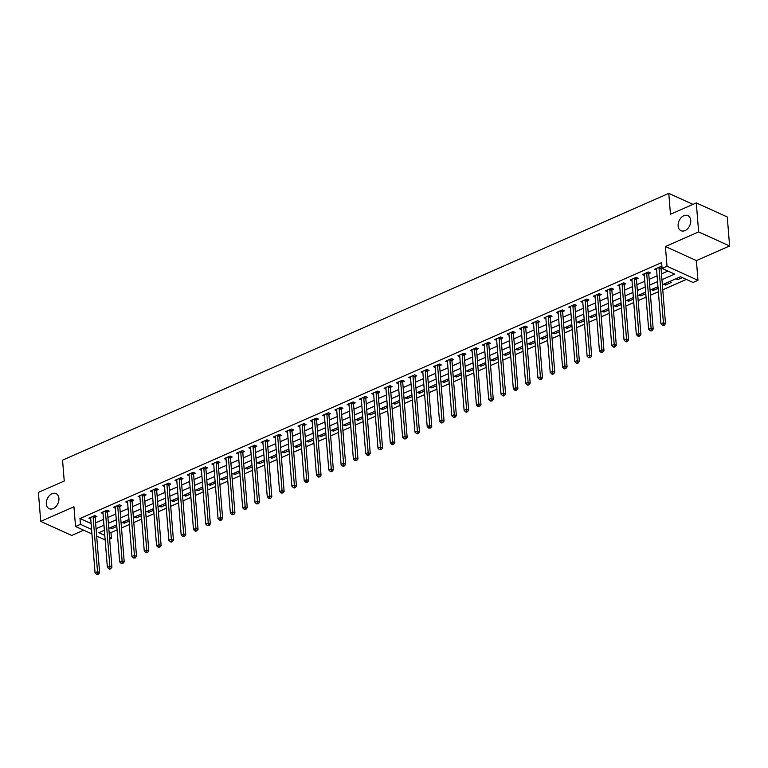<?xml version="1.0" encoding="UTF-8"?>
<svg xmlns="http://www.w3.org/2000/svg" width="768" height="768" viewBox="0 0 768 768"><rect width="100%" height="100%" fill="white"/><g stroke="black" fill="none" stroke-linecap="round" stroke-linejoin="round"><path stroke-width="1.15" d="M58.906 498.384A8.294 5.837 114.4 0 1 55.891 506.621A8.294 5.837 114.4 0 1 49.181 508.704A8.294 5.837 114.4 0 1 46.31 503.923A8.294 5.837 114.4 0 1 49.315 495.686A8.294 5.837 114.4 0 1 56.035 493.603A8.294 5.837 114.4 0 1 58.906 498.384M690.73 220.378A8.294 5.837 114.4 0 1 687.715 228.624A8.294 5.837 114.4 0 1 681.005 230.698A8.294 5.837 114.4 0 1 678.125 225.926A8.294 5.837 114.4 0 1 681.139 217.68A8.294 5.837 114.4 0 1 687.85 215.606A8.294 5.837 114.4 0 1 690.73 220.378M109.056 531.725L110.957 532.589L111.427 538.387L109.661 539.165M692.976 204.374L668.784 193.392L62.554 460.138L64.234 481.027L38.4 492.394L40.733 521.395L71.702 535.45L83.654 530.189M668.784 193.392L670.464 214.282L696.298 202.915L727.267 216.96L729.6 245.971L698.63 231.917L665.414 246.528L667.008 266.256L697.968 280.301L693.053 282.47L680.496 276.778L662.371 284.755M665.414 246.528L696.384 260.582L729.6 245.971M696.384 260.582L697.968 280.301M110.957 532.589L117.082 529.891M121.498 527.952L129.389 524.477M133.795 522.538L141.686 519.062M146.093 517.123L153.994 513.658M158.4 511.709L166.291 508.243M170.698 506.304L178.598 502.829M183.005 500.89L190.896 497.414M195.302 495.475L203.203 492M207.61 490.061L215.501 486.586M219.907 484.646L227.798 481.171M232.205 479.232L240.106 475.766M244.512 473.827L252.403 470.352M256.81 468.413L264.71 464.938M269.117 462.998L277.008 459.523M281.414 457.584L289.315 454.109M293.722 452.17L301.613 448.694M306.019 446.755L313.91 443.29M318.326 441.35L326.218 437.875M330.624 435.936L338.515 432.461M342.922 430.522L350.822 427.046M355.229 425.107L363.12 421.632M367.526 419.693L375.427 416.218M379.834 414.278L387.725 410.813M392.131 408.874L400.022 405.398M404.438 403.459L412.33 399.984M416.736 398.045L424.627 394.57M429.034 392.63L436.934 389.155M441.341 387.216L449.232 383.741M453.638 381.802L461.539 378.336M465.946 376.397L473.837 372.922M478.243 370.982L486.144 367.507M490.55 365.568L498.442 362.093M502.848 360.154L510.739 356.678M515.155 354.739L523.046 351.264M527.453 349.325L535.344 345.859M539.75 343.92L547.651 340.445M552.058 338.506L559.949 335.03M564.355 333.091L572.256 329.616M576.662 327.677L584.554 324.202M588.96 322.262L596.851 318.787M601.267 316.848L609.158 313.373M613.565 311.434L621.456 307.968M625.862 306.029L633.763 302.554M638.17 300.614L646.061 297.139M650.467 295.2L658.368 291.725M662.774 289.786L686.333 279.418M696.298 202.915L698.63 231.917M675.926 278.784L677.779 279.629L682.358 277.613M669.523 281.597L671.386 282.442L665.482 285.043L663.619 284.198M657.226 287.011L658.013 287.366M651.322 289.613L653.184 290.458L658.09 288.298M644.928 292.426L645.715 292.781M639.024 295.027L640.877 295.862L645.782 293.712M632.621 297.84L633.408 298.195M626.717 300.432L628.579 301.277L633.485 299.117M620.323 303.254L621.11 303.61M614.419 305.846L616.272 306.691L621.187 304.531M608.016 308.659L608.803 309.024M602.112 311.261L603.974 312.106L608.88 309.946M595.718 314.074L596.506 314.438M589.814 316.675L591.667 317.52L596.582 315.36M583.411 319.488L584.208 319.843M577.507 322.09L579.37 322.934L584.275 320.774M571.114 324.902L571.901 325.258M565.21 327.504L567.072 328.349L571.978 326.189M558.816 330.317L559.603 330.672M552.902 332.909L554.765 333.754L559.67 331.594M546.509 335.731L547.296 336.086M540.605 338.323L542.467 339.168L547.373 337.008M534.211 341.146L534.998 341.501M528.307 343.738L530.16 344.582L535.075 342.422M521.904 346.55L522.691 346.915M516 349.152L517.862 349.997L522.768 347.837M509.606 351.965L510.394 352.32M503.702 354.566L505.555 355.411L510.47 353.251M497.299 357.379L498.086 357.734M491.395 359.981L493.258 360.826L498.163 358.666M485.002 362.794L485.789 363.149M479.098 365.395L480.95 366.23L485.866 364.07M472.704 368.208L473.491 368.563M466.79 370.8L468.653 371.645L473.558 369.485M460.397 373.622L461.184 373.978M454.493 376.214L456.355 377.059L461.261 374.899M448.099 379.027L448.886 379.392M442.195 381.629L444.048 382.474L448.954 380.314M435.792 384.442L436.579 384.797M429.888 387.043L431.75 387.888L436.656 385.728M423.494 389.856L424.282 390.211M417.59 392.458L419.443 393.302L424.358 391.142M411.187 395.27L411.974 395.626M405.283 397.872L407.146 398.707L412.051 396.547M398.89 400.685L399.677 401.04M392.986 403.277L394.838 404.122L399.754 401.962M386.582 406.099L387.379 406.454M380.678 408.691L382.541 409.536L387.446 407.376M374.285 411.504L375.072 411.869M368.381 414.106L370.243 414.95L375.149 412.79M361.987 416.918L362.774 417.274M356.074 419.52L357.936 420.365L362.842 418.205M349.68 422.333L350.467 422.688M343.776 424.934L345.638 425.779L350.544 423.619M337.382 427.747L338.17 428.102M331.478 430.349L333.331 431.184L338.246 429.024M325.075 433.162L325.862 433.517M319.171 435.754L321.034 436.598L325.939 434.438M312.778 438.576L313.565 438.931M306.874 441.168L308.726 442.013L313.642 439.853M300.47 443.981L301.258 444.346M294.566 446.582L296.429 447.427L301.334 445.267M288.173 449.395L288.96 449.76M282.269 451.997L284.122 452.842L289.037 450.682M275.875 454.81L276.662 455.165M269.962 457.411L271.824 458.256L276.73 456.096M263.568 460.224L264.355 460.579M257.664 462.826L259.526 463.661L264.432 461.501M251.27 465.638L252.058 465.994M245.366 468.23L247.219 469.075L252.125 466.915M238.963 471.053L239.75 471.408M233.059 473.645L234.922 474.49L239.827 472.33M226.666 476.458L227.453 476.822M220.762 479.059L222.614 479.904L227.53 477.744M214.358 481.872L215.146 482.237M208.454 484.474L210.317 485.318L215.222 483.158M202.061 487.286L202.848 487.642M196.157 489.888L198.01 490.733L202.925 488.573M189.754 492.701L190.55 493.056M183.85 495.302L185.712 496.138L190.618 493.987M177.456 498.115L178.243 498.47M171.552 500.707L173.414 501.552L178.32 499.392M165.158 503.53L165.946 503.885M159.254 506.122L161.107 506.966L166.013 504.806M152.851 508.934L153.638 509.299M146.947 511.536L148.81 512.381L153.715 510.221M140.554 514.349L141.341 514.714M134.65 516.95L136.502 517.795L141.418 515.635M128.246 519.763L129.034 520.118M122.342 522.365L124.205 523.21L129.11 521.05M115.949 525.178L116.736 525.533M110.045 527.779L111.898 528.624L116.813 526.464M661.958 279.696L674.64 274.118L662.083 268.416L661.622 262.618L79.987 518.534L91.104 523.584M95.606 522.883L103.507 519.408M107.914 517.469L115.805 513.994M120.211 512.054L128.112 508.589M132.518 506.64L140.41 503.174M144.816 501.235L152.717 497.76M157.123 495.821L165.014 492.346M169.421 490.406L177.312 486.931M181.728 484.992L189.619 481.517M194.026 479.578L201.917 476.102M206.323 474.163L214.224 470.698M218.63 468.758L226.522 465.283M230.928 463.344L238.829 459.869M243.235 457.93L251.126 454.454M255.533 452.515L263.424 449.04M267.84 447.101L275.731 443.626M280.138 441.686L288.029 438.221M292.435 436.282L300.336 432.806M304.742 430.867L312.634 427.392M317.04 425.453L324.941 421.978M329.347 420.038L337.238 416.563M341.645 414.624L349.546 411.149M353.952 409.21L361.843 405.744M366.25 403.805L374.141 400.33M378.557 398.39L386.448 394.915M390.854 392.976L398.746 389.501M403.152 387.562L411.053 384.086M415.459 382.147L423.35 378.672M427.757 376.733L435.658 373.267M440.064 371.328L447.955 367.853M452.362 365.914L460.253 362.438M464.669 360.499L472.56 357.024M476.966 355.085L484.858 351.61M489.264 349.67L497.165 346.195M501.571 344.256L509.462 340.79M513.869 338.851L521.77 335.376M526.176 333.437L534.067 329.962M538.474 328.022L546.374 324.547M550.781 322.608L558.672 319.133M563.078 317.194L570.97 313.718M575.376 311.779L583.277 308.304M587.683 306.365L595.574 302.899M599.981 300.96L607.882 297.485M612.288 295.546L620.179 292.07M624.586 290.131L632.486 286.656M636.893 284.717L644.784 281.242M649.19 279.302L657.082 275.827M661.498 273.888L667.92 271.066M661.987 267.178L660.672 266.582L654.768 269.184L656.621 270.019M661.162 268.243L662.035 267.859M648.864 273.648L650.467 272.947L648.374 271.997L642.47 274.598L644.314 275.434M636.557 279.062L638.16 278.362L636.067 277.411L630.163 280.013L632.016 280.848M624.259 284.477L625.862 283.776L623.77 282.826L617.866 285.427L619.709 286.262M611.952 289.891L613.555 289.19L611.462 288.24L605.558 290.832L607.411 291.677M599.654 295.306L601.258 294.595L599.165 293.654L593.261 296.246L595.114 297.091M587.357 300.72L588.95 300.01L586.858 299.059L580.954 301.661L582.806 302.506M575.05 306.134L576.653 305.424L574.56 304.474L568.656 307.075L570.509 307.91M562.752 311.539L564.355 310.838L562.262 309.888L556.349 312.49L558.202 313.325M550.445 316.954L552.048 316.253L549.955 315.302L544.051 317.904L545.904 318.739M538.147 322.368L539.75 321.667L537.658 320.717L531.754 323.309L533.597 324.154M525.84 327.782L527.443 327.072L525.35 326.131L519.446 328.723L521.299 329.568M513.542 333.197L515.146 332.486L513.053 331.536L507.149 334.138L509.002 334.982M501.245 338.611L502.838 337.901L500.746 336.95L494.842 339.552L496.694 340.387M488.938 344.016L490.541 343.315L488.448 342.365L482.544 344.966L484.397 345.802M476.64 349.43L478.234 348.73L476.15 347.779L470.237 350.381L472.09 351.216M464.333 354.845L465.936 354.144L463.843 353.194L457.939 355.786L459.792 356.63M452.035 360.259L453.638 359.558L451.546 358.608L445.642 361.2L447.485 362.045M439.728 365.674L441.331 364.963L439.238 364.013L433.334 366.614L435.187 367.459M427.43 371.088L429.034 370.378L426.941 369.427L421.037 372.029L422.88 372.864M415.133 376.493L416.726 375.792L414.634 374.842L408.73 377.443L410.582 378.278M402.826 381.907L404.429 381.206L402.336 380.256L396.432 382.858L398.285 383.693M390.528 387.322L392.122 386.621L390.029 385.67L384.125 388.262L385.978 389.107M378.221 392.736L379.824 392.035L377.731 391.085L371.827 393.677L373.68 394.522M365.923 398.15L367.526 397.44L365.434 396.49L359.52 399.091L361.373 399.936M353.616 403.565L355.219 402.854L353.126 401.904L347.222 404.506L349.075 405.341M341.318 408.97L342.922 408.269L340.829 407.318L334.925 409.92L336.768 410.755M329.011 414.384L330.614 413.683L328.522 412.733L322.618 415.334L324.47 416.17M316.714 419.798L318.317 419.098L316.224 418.147L310.32 420.739L312.173 421.584M304.416 425.213L306.01 424.512L303.917 423.562L298.013 426.154L299.866 426.998M292.109 430.627L293.712 429.917L291.619 428.976L285.715 431.568L287.568 432.413M279.811 436.042L281.405 435.331L279.322 434.381L273.408 436.982L275.261 437.818M267.504 441.446L269.107 440.746L267.014 439.795L261.11 442.397L262.963 443.232M255.206 446.861L256.81 446.16L254.717 445.21L248.813 447.811L250.656 448.646M242.899 452.275L244.502 451.574L242.41 450.624L236.506 453.226L238.358 454.061M230.602 457.69L232.205 456.989L230.112 456.038L224.208 458.63L226.051 459.475M218.304 463.104L219.898 462.394L217.805 461.453L211.901 464.045L213.754 464.89M205.997 468.518L207.6 467.808L205.507 466.858L199.603 469.459L201.456 470.304M193.699 473.923L195.293 473.222L193.2 472.272L187.296 474.874L189.149 475.709M181.392 479.338L182.995 478.637L180.902 477.686L174.998 480.288L176.851 481.123M169.094 484.752L170.698 484.051L168.605 483.101L162.701 485.702L164.544 486.538M156.787 490.166L158.39 489.466L156.298 488.515L150.394 491.107L152.246 491.952M144.49 495.581L146.093 494.87L144 493.93L138.096 496.522L139.939 497.366M132.182 500.995L133.786 500.285L131.693 499.334L125.789 501.936L127.642 502.781M119.885 506.41L121.488 505.699L119.395 504.749L113.491 507.35L115.344 508.186M107.587 511.814L109.181 511.114L107.088 510.163L101.184 512.765L103.037 513.6M95.28 517.229L96.883 516.528L94.79 515.578L88.886 518.179L90.739 519.014M91.939 533.942L75.533 526.502L73.949 506.784L40.733 521.395M75.533 526.502L80.458 524.333L91.574 529.382M79.987 518.534L80.458 524.333M662.083 268.416L667.008 266.256M105.158 539.942L96.672 536.093M104.381 530.266L98.87 532.694L104.794 535.382M109.526 537.533L111.427 538.387M657.955 286.694L650.064 290.16M645.658 292.099L637.766 295.574M633.36 297.514L625.459 300.989M621.053 302.928L613.162 306.403M608.755 308.342L600.854 311.818M596.448 313.757L588.557 317.232M584.15 319.171L576.25 322.637M571.843 324.576L563.952 328.051M559.546 329.99L551.654 333.466M547.248 335.405L539.347 338.88M534.941 340.819L527.05 344.294M522.643 346.234L514.742 349.709M510.336 351.648L502.445 355.114M498.038 357.053L490.138 360.528M485.731 362.467L477.84 365.942M473.434 367.882L465.542 371.357M461.126 373.296L453.235 376.771M448.829 378.71L440.938 382.186M436.531 384.125L428.63 387.59M424.224 389.53L416.333 393.005M411.926 394.944L404.026 398.419M399.619 400.358L391.728 403.834M387.322 405.773L379.43 409.248M375.014 411.187L367.123 414.662M362.717 416.602L354.826 420.067M350.419 422.006L342.518 425.482M338.112 427.421L330.221 430.896M325.814 432.835L317.914 436.31M313.507 438.25L305.616 441.725M301.21 443.664L293.309 447.139M288.902 449.078L281.011 452.544M276.605 454.493L268.714 457.958M264.298 459.898L256.406 463.373M252 465.312L244.109 468.787M239.702 470.726L231.802 474.202M227.395 476.141L219.504 479.616M215.098 481.555L207.197 485.03M202.79 486.97L194.899 490.435M190.493 492.374L182.602 495.85M178.186 497.789L170.294 501.264M165.888 503.203L157.997 506.678M153.59 508.618L145.69 512.093M141.283 514.032L133.392 517.507M128.986 519.446L121.085 522.912M116.678 524.851L108.787 528.326M96.077 528.682L103.968 525.206M108.384 523.267L116.275 519.802M120.682 517.862L128.573 514.387M132.979 512.448L140.88 508.973M145.286 507.034L153.178 503.558M157.584 501.619L165.485 498.144M169.891 496.205L177.782 492.73M182.189 490.79L190.08 487.325M194.496 485.386L202.387 481.91M206.794 479.971L214.685 476.496M219.091 474.557L226.992 471.082M231.398 469.142L239.29 465.667M243.696 463.728L251.597 460.253M256.003 458.314L263.894 454.848M268.301 452.909L276.202 449.434M280.608 447.494L288.499 444.019M292.906 442.08L300.797 438.605M305.213 436.666L313.104 433.19M317.51 431.251L325.402 427.776M329.808 425.837L337.709 422.371M342.115 420.422L350.006 416.957M354.413 415.018L362.314 411.542M366.72 409.603L374.611 406.128M379.018 404.189L386.909 400.714M391.325 398.774L399.216 395.299M403.622 393.36L411.514 389.885M415.92 387.946L423.821 384.48M428.227 382.541L436.118 379.066M440.525 377.126L448.426 373.651M452.832 371.712L460.723 368.237M465.13 366.298L473.03 362.822M477.437 360.883L485.328 357.408M489.734 355.469L497.626 352.003M502.032 350.064L509.933 346.589M514.339 344.65L522.23 341.174M526.637 339.235L534.538 335.76M538.944 333.821L546.835 330.346M551.242 328.406L559.142 324.931M563.549 322.992L571.44 319.526M575.846 317.587L583.738 314.112M588.154 312.173L596.045 308.698M600.451 306.758L608.342 303.283M612.749 301.344L620.65 297.869M625.056 295.93L632.947 292.454M637.354 290.515L645.254 287.05M649.661 285.11L657.552 281.635M677.654 278.026L677.779 279.629M111.773 527.011L111.898 528.624M124.07 521.606L124.205 523.21M136.378 516.192L136.502 517.795M148.675 510.778L148.81 512.381M160.982 505.363L161.107 506.966M173.28 499.949L173.414 501.552M185.587 494.534L185.712 496.138M197.885 489.13L198.01 490.733M210.182 483.715L210.317 485.318M222.49 478.301L222.614 479.904M234.787 472.886L234.922 474.49M247.094 467.472L247.219 469.075M259.392 462.058L259.526 463.661M271.699 456.643L271.824 458.256M283.997 451.238L284.122 452.842M296.294 445.824L296.429 447.427M308.602 440.41L308.726 442.013M320.899 434.995L321.034 436.598M333.206 429.581L333.331 431.184M345.504 424.166L345.638 425.779M357.811 418.762L357.936 420.365M370.109 413.347L370.243 414.95M382.416 407.933L382.541 409.536M394.714 402.518L394.838 404.122M407.011 397.104L407.146 398.707M419.318 391.69L419.443 393.302M431.616 386.285L431.75 387.888M443.923 380.87L444.048 382.474M456.221 375.456L456.355 377.059M468.528 370.042L468.653 371.645M480.826 364.627L480.95 366.23M493.123 359.213L493.258 360.826M505.43 353.808L505.555 355.411M517.728 348.394L517.862 349.997M530.035 342.979L530.16 344.582M542.333 337.565L542.467 339.168M554.64 332.15L554.765 333.754M566.938 326.736L567.072 328.349M579.245 321.331L579.37 322.934M591.542 315.917L591.667 317.52M603.84 310.502L603.974 312.106M616.147 305.088L616.272 306.691M628.445 299.674L628.579 301.277M640.752 294.259L640.877 295.862M653.05 288.845L653.184 290.458M665.357 283.44L665.482 285.043M659.069 267.293L659.03 267.456A1.296 0.912 -65.6 0 0 659.002 267.926L663.398 322.685L660.941 323.77L656.534 269.002A1.296 0.912 -65.6 0 0 656.429 268.608L656.371 268.483M661.459 266.947L661.123 268.406A1.296 0.912 -65.6 0 0 661.085 268.877L665.491 323.635L663.398 322.685L663.418 324.797L662.429 325.238L664.253 325.181L663.418 324.797M664.253 325.181L665.491 323.635M660.941 323.77L662.429 325.238M646.771 272.707L646.733 272.87A1.296 0.912 -65.6 0 0 646.694 273.341L651.101 328.099L648.643 329.174L644.237 274.416A1.296 0.912 -65.6 0 0 644.131 274.013L644.064 273.888M649.152 272.352L648.826 273.821A1.296 0.912 -65.6 0 0 648.787 274.282L653.194 329.05L651.101 328.099L651.11 330.211L650.131 330.643L650.966 331.027L651.946 330.595L651.11 330.211M651.946 330.595L653.194 329.05M648.643 329.174L650.131 330.643M634.464 278.112L634.426 278.285A1.296 0.912 -65.6 0 0 634.397 278.746L638.803 333.514L636.336 334.589L631.93 279.83A1.296 0.912 -65.6 0 0 631.824 279.427L631.766 279.302M636.854 277.766L636.518 279.235A1.296 0.912 -65.6 0 0 636.49 279.696L640.896 334.454L638.803 333.514L638.813 335.626L637.824 336.058L638.659 336.442L639.648 336.01L638.813 335.626M639.648 336.01L640.896 334.454M636.336 334.589L637.824 336.058M622.166 283.526L622.128 283.699A1.296 0.912 -65.6 0 0 622.09 284.16L626.496 338.918L624.038 340.003L619.632 285.245A1.296 0.912 -65.6 0 0 619.526 284.842L619.459 284.717M624.557 283.181L624.221 284.65A1.296 0.912 -65.6 0 0 624.182 285.11L628.589 339.869L626.496 338.918L626.506 341.04L625.526 341.472L626.362 341.856L627.341 341.424L626.506 341.04M627.341 341.424L628.589 339.869M624.038 340.003L625.526 341.472M609.869 288.941L609.83 289.114A1.296 0.912 -65.6 0 0 609.792 289.574L614.198 344.333L611.731 345.418L607.325 290.659A1.296 0.912 -65.6 0 0 607.219 290.256L607.162 290.131M612.25 288.595L611.923 290.064A1.296 0.912 -65.6 0 0 611.885 290.525L616.291 345.283L614.198 344.333L614.208 346.454L613.219 346.886L614.064 347.261L615.043 346.829L614.208 346.454M615.043 346.829L616.291 345.283M611.731 345.418L613.219 346.886M597.562 294.355L597.523 294.528A1.296 0.912 -65.6 0 0 597.485 294.989L601.891 349.747L599.434 350.832L595.027 296.074A1.296 0.912 -65.6 0 0 594.922 295.67L594.864 295.546M599.952 294.01L599.616 295.469A1.296 0.912 -65.6 0 0 599.578 295.939L603.984 350.698L601.891 349.747L601.901 351.869L600.922 352.301L602.746 352.243L601.901 351.869M602.746 352.243L603.984 350.698M599.434 350.832L600.922 352.301M585.264 299.77L585.226 299.933A1.296 0.912 -65.6 0 0 585.187 300.403L589.594 355.162L587.136 356.246L582.73 301.488A1.296 0.912 -65.6 0 0 582.624 301.085L582.557 300.96M587.645 299.424L587.318 300.883A1.296 0.912 -65.6 0 0 587.28 301.354L591.686 356.112L589.594 355.162L589.603 357.274L588.614 357.715L590.438 357.658L589.603 357.274M590.438 357.658L591.686 356.112M587.136 356.246L588.614 357.715M572.957 305.184L572.918 305.347A1.296 0.912 -65.6 0 0 572.88 305.818L577.286 360.576L574.829 361.651L570.422 306.893A1.296 0.912 -65.6 0 0 570.317 306.499L570.259 306.365M575.347 304.829L575.011 306.298A1.296 0.912 -65.6 0 0 574.973 306.758L579.379 361.526L577.286 360.576L577.306 362.688L576.317 363.12L577.152 363.504L578.141 363.072L577.306 362.688M578.141 363.072L579.379 361.526M574.829 361.651L576.317 363.12M560.659 310.589L560.621 310.762A1.296 0.912 -65.6 0 0 560.582 311.222L564.989 365.99L562.531 367.066L558.125 312.307A1.296 0.912 -65.6 0 0 558.019 311.904L557.952 311.779M563.04 310.243L562.714 311.712A1.296 0.912 -65.6 0 0 562.675 312.173L567.082 366.931L564.989 365.99L564.998 368.102L564.019 368.534L564.854 368.918L565.834 368.486L564.998 368.102M565.834 368.486L567.082 366.931M562.531 367.066L564.019 368.534M548.352 316.003L548.314 316.176A1.296 0.912 -65.6 0 0 548.285 316.637L552.691 371.395L550.224 372.48L545.818 317.722A1.296 0.912 -65.6 0 0 545.712 317.318L545.654 317.194M550.742 315.658L550.406 317.126A1.296 0.912 -65.6 0 0 550.378 317.587L554.774 372.346L552.691 371.395L552.701 373.517L551.712 373.949L552.547 374.333L553.536 373.901L552.701 373.517M553.536 373.901L554.774 372.346M550.224 372.48L551.712 373.949M536.054 321.418L536.016 321.59A1.296 0.912 -65.6 0 0 535.978 322.051L540.384 376.81L537.926 377.894L533.52 323.136A1.296 0.912 -65.6 0 0 533.414 322.733L533.347 322.608M538.445 321.072L538.109 322.541A1.296 0.912 -65.6 0 0 538.07 323.002L542.477 377.76L540.384 376.81L540.394 378.931L539.414 379.363L540.25 379.738L541.229 379.306L540.394 378.931M541.229 379.306L542.477 377.76M537.926 377.894L539.414 379.363M523.747 326.832L523.709 327.005A1.296 0.912 -65.6 0 0 523.68 327.466L528.086 382.224L525.619 383.309L521.213 328.55A1.296 0.912 -65.6 0 0 521.107 328.147L521.05 328.022M526.138 326.486L525.802 327.946A1.296 0.912 -65.6 0 0 525.773 328.416L530.179 383.174L528.086 382.224L528.096 384.346L527.107 384.778L527.942 385.152L528.931 384.72L528.096 384.346M528.931 384.72L530.179 383.174M525.619 383.309L527.107 384.778M511.45 332.246L511.411 332.41A1.296 0.912 -65.6 0 0 511.373 332.88L515.779 387.638L513.322 388.723L508.915 333.965A1.296 0.912 -65.6 0 0 508.81 333.562L508.742 333.437M513.84 331.901L513.504 333.36A1.296 0.912 -65.6 0 0 513.466 333.83L517.872 388.589L515.779 387.638L515.789 389.75L514.81 390.192L516.634 390.134L515.789 389.75M516.634 390.134L517.872 388.589M513.322 388.723L514.81 390.192M499.152 337.661L499.114 337.824A1.296 0.912 -65.6 0 0 499.075 338.294L503.482 393.053L501.014 394.128L496.618 339.37A1.296 0.912 -65.6 0 0 496.512 338.976L496.445 338.851M501.533 337.306L501.206 338.774A1.296 0.912 -65.6 0 0 501.168 339.245L505.574 394.003L503.482 393.053L503.491 395.165L502.502 395.597L503.347 395.981L504.326 395.549L503.491 395.165M504.326 395.549L505.574 394.003M501.014 394.128L502.502 395.597M486.845 343.066L486.806 343.238A1.296 0.912 -65.6 0 0 486.768 343.699L491.174 398.467L488.717 399.542L484.31 344.784A1.296 0.912 -65.6 0 0 484.205 344.381L484.147 344.256M489.235 342.72L488.899 344.189A1.296 0.912 -65.6 0 0 488.861 344.65L493.267 399.408L491.174 398.467L491.184 400.579L490.205 401.011L492.029 400.963L491.184 400.579M492.029 400.963L493.267 399.408M488.717 399.542L490.205 401.011M474.547 348.48L474.509 348.653A1.296 0.912 -65.6 0 0 474.47 349.114L478.877 403.872L476.419 404.957L472.013 350.198A1.296 0.912 -65.6 0 0 471.907 349.795L471.84 349.67M476.928 348.134L476.602 349.603A1.296 0.912 -65.6 0 0 476.563 350.064L480.97 404.822L478.877 403.872L478.886 405.994L477.907 406.426L478.742 406.81L479.722 406.378L478.886 405.994M479.722 406.378L480.97 404.822M476.419 404.957L477.907 406.426M462.24 353.894L462.202 354.067A1.296 0.912 -65.6 0 0 462.173 354.528L466.57 409.286L464.112 410.371L459.706 355.613A1.296 0.912 -65.6 0 0 459.6 355.21L459.542 355.085M464.63 353.549L464.294 355.018A1.296 0.912 -65.6 0 0 464.256 355.478L468.662 410.237L466.57 409.286L466.589 411.408L465.6 411.84L466.435 412.224L467.424 411.782L466.589 411.408M467.424 411.782L468.662 410.237M464.112 410.371L465.6 411.84M449.942 359.309L449.904 359.482A1.296 0.912 -65.6 0 0 449.866 359.942L454.272 414.701L451.814 415.786L447.408 361.027A1.296 0.912 -65.6 0 0 447.302 360.624L447.235 360.499M452.323 358.963L451.997 360.432A1.296 0.912 -65.6 0 0 451.958 360.893L456.365 415.651L454.272 414.701L454.282 416.822L453.302 417.254L454.138 417.629L455.117 417.197L454.282 416.822M455.117 417.197L456.365 415.651M451.814 415.786L453.302 417.254M437.635 364.723L437.597 364.886A1.296 0.912 -65.6 0 0 437.568 365.357L441.974 420.115L439.507 421.2L435.101 366.442A1.296 0.912 -65.6 0 0 434.995 366.038L434.938 365.914M440.026 364.378L439.69 365.837A1.296 0.912 -65.6 0 0 439.661 366.307L444.067 421.066L441.974 420.115L441.984 422.237L440.995 422.669L441.83 423.043L442.819 422.611L441.984 422.237M442.819 422.611L444.067 421.066M439.507 421.2L440.995 422.669M425.338 370.138L425.299 370.301A1.296 0.912 -65.6 0 0 425.261 370.771L429.667 425.53L427.21 426.614L422.803 371.846A1.296 0.912 -65.6 0 0 422.698 371.453L422.63 371.328M427.728 369.782L427.392 371.251A1.296 0.912 -65.6 0 0 427.354 371.722L431.76 426.48L429.667 425.53L429.677 427.642L428.698 428.074L430.512 428.026L429.677 427.642M430.512 428.026L431.76 426.48M427.21 426.614L428.698 428.074M413.04 375.552L413.002 375.715A1.296 0.912 -65.6 0 0 412.963 376.176L417.37 430.944L414.902 432.019L410.506 377.261A1.296 0.912 -65.6 0 0 410.39 376.858L410.333 376.733M415.421 375.197L415.094 376.666A1.296 0.912 -65.6 0 0 415.056 377.126L419.462 431.894L417.37 430.944L417.379 433.056L416.39 433.488L417.235 433.872L418.214 433.44L417.379 433.056M418.214 433.44L419.462 431.894M414.902 432.019L416.39 433.488M400.733 380.957L400.694 381.13A1.296 0.912 -65.6 0 0 400.656 381.59L405.062 436.349L402.605 437.434L398.198 382.675A1.296 0.912 -65.6 0 0 398.093 382.272L398.035 382.147M403.123 380.611L402.787 382.08A1.296 0.912 -65.6 0 0 402.749 382.541L407.155 437.299L405.062 436.349L405.072 438.47L404.093 438.902L405.917 438.854L405.072 438.47M405.917 438.854L407.155 437.299M402.605 437.434L404.093 438.902M388.435 386.371L388.397 386.544A1.296 0.912 -65.6 0 0 388.358 387.005L392.765 441.763L390.307 442.848L385.901 388.09A1.296 0.912 -65.6 0 0 385.795 387.686L385.728 387.562M390.816 386.026L390.49 387.494A1.296 0.912 -65.6 0 0 390.451 387.955L394.858 442.714L392.765 441.763L392.774 443.885L391.786 444.317L392.63 444.701L393.61 444.259L392.774 443.885M393.61 444.259L394.858 442.714M390.307 442.848L391.786 444.317M376.128 391.786L376.09 391.958A1.296 0.912 -65.6 0 0 376.051 392.419L380.458 447.178L378 448.262L373.594 393.504A1.296 0.912 -65.6 0 0 373.488 393.101L373.43 392.976M378.518 391.44L378.182 392.909A1.296 0.912 -65.6 0 0 378.144 393.37L382.55 448.128L380.458 447.178L380.477 449.299L379.488 449.731L381.312 449.674L380.477 449.299M381.312 449.674L382.55 448.128M378 448.262L379.488 449.731M363.83 397.2L363.792 397.363A1.296 0.912 -65.6 0 0 363.754 397.834L368.16 452.592L365.702 453.677L361.296 398.918A1.296 0.912 -65.6 0 0 361.19 398.515L361.123 398.39M366.211 396.854L365.885 398.314A1.296 0.912 -65.6 0 0 365.846 398.784L370.253 453.542L368.16 452.592L368.17 454.714L367.19 455.146L368.026 455.52L369.005 455.088L368.17 454.714M369.005 455.088L370.253 453.542M365.702 453.677L367.19 455.146M351.523 402.614L351.485 402.778A1.296 0.912 -65.6 0 0 351.456 403.248L355.862 458.006L353.395 459.091L348.989 404.323A1.296 0.912 -65.6 0 0 348.883 403.93L348.826 403.805M353.914 402.259L353.578 403.728A1.296 0.912 -65.6 0 0 353.549 404.198L357.955 458.957L355.862 458.006L355.872 460.118L354.883 460.56L356.707 460.502L355.872 460.118M356.707 460.502L357.955 458.957M353.395 459.091L354.883 460.56M339.226 408.029L339.187 408.192A1.296 0.912 -65.6 0 0 339.149 408.662L343.555 463.421L341.098 464.496L336.691 409.738A1.296 0.912 -65.6 0 0 336.586 409.334L336.518 409.21M341.616 407.674L341.28 409.142A1.296 0.912 -65.6 0 0 341.242 409.603L345.648 464.371L343.555 463.421L343.565 465.533L342.586 465.965L343.421 466.349L344.4 465.917L343.565 465.533M344.4 465.917L345.648 464.371M341.098 464.496L342.586 465.965M326.928 413.434L326.89 413.606A1.296 0.912 -65.6 0 0 326.851 414.067L331.258 468.826L328.79 469.91L324.384 415.152A1.296 0.912 -65.6 0 0 324.278 414.749L324.221 414.624M329.309 413.088L328.973 414.557A1.296 0.912 -65.6 0 0 328.944 415.018L333.35 469.776L331.258 468.826L331.267 470.947L330.278 471.379L331.114 471.763L332.102 471.331L331.267 470.947M332.102 471.331L333.35 469.776M328.79 469.91L330.278 471.379M314.621 418.848L314.582 419.021A1.296 0.912 -65.6 0 0 314.544 419.482L318.95 474.24L316.493 475.325L312.086 420.566A1.296 0.912 -65.6 0 0 311.981 420.163L311.923 420.038M317.011 418.502L316.675 419.971A1.296 0.912 -65.6 0 0 316.637 420.432L321.043 475.19L318.95 474.24L318.96 476.362L317.981 476.794L318.816 477.178L319.805 476.736L318.96 476.362M319.805 476.736L321.043 475.19M316.493 475.325L317.981 476.794M302.323 424.262L302.285 424.435A1.296 0.912 -65.6 0 0 302.246 424.896L306.653 479.654L304.195 480.739L299.789 425.981A1.296 0.912 -65.6 0 0 299.683 425.578L299.616 425.453M304.704 423.917L304.378 425.386A1.296 0.912 -65.6 0 0 304.339 425.846L308.746 480.605L306.653 479.654L306.662 481.776L305.674 482.208L306.518 482.582L307.498 482.15L306.662 481.776M307.498 482.15L308.746 480.605M304.195 480.739L305.674 482.208M290.016 429.677L289.978 429.84A1.296 0.912 -65.6 0 0 289.939 430.31L294.346 485.069L291.888 486.154L287.482 431.395A1.296 0.912 -65.6 0 0 287.376 430.992L287.318 430.867M292.406 429.331L292.07 430.79A1.296 0.912 -65.6 0 0 292.032 431.261L296.438 486.019L294.346 485.069L294.365 487.19L293.376 487.622L294.211 487.997L295.2 487.565L294.365 487.19M295.2 487.565L296.438 486.019M291.888 486.154L293.376 487.622M277.718 435.091L277.68 435.254A1.296 0.912 -65.6 0 0 277.642 435.725L282.048 490.483L279.59 491.568L275.184 436.8A1.296 0.912 -65.6 0 0 275.078 436.406L275.011 436.282M280.099 434.736L279.773 436.205A1.296 0.912 -65.6 0 0 279.734 436.675L284.141 491.434L282.048 490.483L282.058 492.595L281.078 493.037L282.893 492.979L282.058 492.595M282.893 492.979L284.141 491.434M279.59 491.568L281.078 493.037M265.411 440.506L265.373 440.669A1.296 0.912 -65.6 0 0 265.344 441.139L269.741 495.898L267.283 496.973L262.877 442.214A1.296 0.912 -65.6 0 0 262.771 441.811L262.714 441.686M267.802 440.15L267.466 441.619A1.296 0.912 -65.6 0 0 267.437 442.08L271.834 496.848L269.741 495.898L269.76 498.01L268.771 498.442L270.595 498.394L269.76 498.01M270.595 498.394L271.834 496.848M267.283 496.973L268.771 498.442M253.114 445.91L253.075 446.083A1.296 0.912 -65.6 0 0 253.037 446.544L257.443 501.302L254.986 502.387L250.579 447.629A1.296 0.912 -65.6 0 0 250.474 447.226L250.406 447.101M255.504 445.565L255.168 447.034A1.296 0.912 -65.6 0 0 255.13 447.494L259.536 502.253L257.443 501.302L257.453 503.424L256.474 503.856L258.288 503.808L257.453 503.424M258.288 503.808L259.536 502.253M254.986 502.387L256.474 503.856M240.806 451.325L240.768 451.498A1.296 0.912 -65.6 0 0 240.739 451.958L245.146 506.717L242.678 507.802L238.272 453.043A1.296 0.912 -65.6 0 0 238.166 452.64L238.109 452.515M243.197 450.979L242.861 452.448A1.296 0.912 -65.6 0 0 242.832 452.909L247.238 507.667L245.146 506.717L245.155 508.838L244.166 509.27L245.99 509.222L245.155 508.838M245.99 509.222L247.238 507.667M242.678 507.802L244.166 509.27M228.509 456.739L228.47 456.912A1.296 0.912 -65.6 0 0 228.432 457.373L232.838 512.131L230.381 513.216L225.974 458.458A1.296 0.912 -65.6 0 0 225.869 458.054L225.802 457.93M230.899 456.394L230.563 457.862A1.296 0.912 -65.6 0 0 230.525 458.323L234.931 513.082L232.838 512.131L232.848 514.253L231.869 514.685L233.693 514.627L232.848 514.253M233.693 514.627L234.931 513.082M230.381 513.216L231.869 514.685M216.211 462.154L216.173 462.326A1.296 0.912 -65.6 0 0 216.134 462.787L220.541 517.546L218.074 518.63L213.677 463.872A1.296 0.912 -65.6 0 0 213.562 463.469L213.504 463.344M218.592 461.808L218.266 463.267A1.296 0.912 -65.6 0 0 218.227 463.738L222.634 518.496L220.541 517.546L220.55 519.667L219.562 520.099L220.406 520.474L221.386 520.042L220.55 519.667M221.386 520.042L222.634 518.496M218.074 518.63L219.562 520.099M203.904 467.568L203.866 467.731A1.296 0.912 -65.6 0 0 203.827 468.202L208.234 522.96L205.776 524.045L201.37 469.286A1.296 0.912 -65.6 0 0 201.264 468.883L201.206 468.758M206.294 467.222L205.958 468.682A1.296 0.912 -65.6 0 0 205.92 469.152L210.326 523.91L208.234 522.96L208.243 525.072L207.264 525.514L209.088 525.456L208.243 525.072M209.088 525.456L210.326 523.91M205.776 524.045L207.264 525.514M191.606 472.982L191.568 473.146A1.296 0.912 -65.6 0 0 191.53 473.616L195.936 528.374L193.478 529.45L189.072 474.691A1.296 0.912 -65.6 0 0 188.966 474.288L188.899 474.163M193.987 472.627L193.661 474.096A1.296 0.912 -65.6 0 0 193.622 474.557L198.029 529.325L195.936 528.374L195.946 530.486L194.966 530.918L195.802 531.302L196.781 530.87L195.946 530.486M196.781 530.87L198.029 529.325M193.478 529.45L194.966 530.918M179.299 478.387L179.261 478.56A1.296 0.912 -65.6 0 0 179.232 479.021L183.629 533.789L181.171 534.864L176.765 480.106A1.296 0.912 -65.6 0 0 176.659 479.702L176.602 479.578M181.69 478.042L181.354 479.51A1.296 0.912 -65.6 0 0 181.315 479.971L185.722 534.73L183.629 533.789L183.648 535.901L182.659 536.333L183.494 536.717L184.483 536.285L183.648 535.901M184.483 536.285L185.722 534.73M181.171 534.864L182.659 536.333M167.002 483.802L166.963 483.974A1.296 0.912 -65.6 0 0 166.925 484.435L171.331 539.194L168.874 540.278L164.467 485.52A1.296 0.912 -65.6 0 0 164.362 485.117L164.294 484.992M169.382 483.456L169.056 484.925A1.296 0.912 -65.6 0 0 169.018 485.386L173.424 540.144L171.331 539.194L171.341 541.315L170.362 541.747L171.197 542.131L172.176 541.699L171.341 541.315M172.176 541.699L173.424 540.144M168.874 540.278L170.362 541.747M154.694 489.216L154.656 489.389A1.296 0.912 -65.6 0 0 154.627 489.85L159.034 544.608L156.566 545.693L152.16 490.934A1.296 0.912 -65.6 0 0 152.054 490.531L151.997 490.406M157.085 488.87L156.749 490.339A1.296 0.912 -65.6 0 0 156.72 490.8L161.126 545.558L159.034 544.608L159.043 546.73L158.054 547.162L158.89 547.536L159.878 547.104L159.043 546.73M159.878 547.104L161.126 545.558M156.566 545.693L158.054 547.162M142.397 494.63L142.358 494.803A1.296 0.912 -65.6 0 0 142.32 495.264L146.726 550.022L144.269 551.107L139.862 496.349A1.296 0.912 -65.6 0 0 139.757 495.946L139.69 495.821M144.787 494.285L144.451 495.744A1.296 0.912 -65.6 0 0 144.413 496.214L148.819 550.973L146.726 550.022L146.736 552.144L145.757 552.576L147.571 552.518L146.736 552.144M147.571 552.518L148.819 550.973M144.269 551.107L145.757 552.576M130.099 500.045L130.061 500.208A1.296 0.912 -65.6 0 0 130.022 500.678L134.429 555.437L131.962 556.522L127.555 501.763A1.296 0.912 -65.6 0 0 127.45 501.36L127.392 501.235M132.48 499.699L132.144 501.158A1.296 0.912 -65.6 0 0 132.115 501.629L136.522 556.387L134.429 555.437L134.438 557.549L133.45 557.99L135.274 557.933L134.438 557.549M135.274 557.933L136.522 556.387M131.962 556.522L133.45 557.99M117.792 505.459L117.754 505.622A1.296 0.912 -65.6 0 0 117.715 506.093L122.122 560.851L119.664 561.926L115.258 507.168A1.296 0.912 -65.6 0 0 115.152 506.774L115.094 506.65M120.182 505.104L119.846 506.573A1.296 0.912 -65.6 0 0 119.808 507.043L124.214 561.802L122.122 560.851L122.131 562.963L121.152 563.395L122.976 563.347L122.131 562.963M122.976 563.347L124.214 561.802M119.664 561.926L121.152 563.395M105.494 510.864L105.456 511.037A1.296 0.912 -65.6 0 0 105.418 511.498L109.824 566.266L107.366 567.341L102.96 512.582A1.296 0.912 -65.6 0 0 102.854 512.179L102.787 512.054M107.875 510.518L107.549 511.987A1.296 0.912 -65.6 0 0 107.51 512.448L111.917 567.206L109.824 566.266L109.834 568.378L108.845 568.81L109.69 569.194L110.669 568.762L109.834 568.378M110.669 568.762L111.917 567.206M107.366 567.341L108.845 568.81M93.187 516.278L93.149 516.451A1.296 0.912 -65.6 0 0 93.11 516.912L97.517 571.67L95.059 572.755L90.653 517.997A1.296 0.912 -65.6 0 0 90.547 517.594L90.49 517.469M95.578 515.933L95.242 517.402A1.296 0.912 -65.6 0 0 95.203 517.862L99.61 572.621L97.517 571.67L97.536 573.792L96.547 574.224L97.382 574.608L98.371 574.176L97.536 573.792M98.371 574.176L99.61 572.621M95.059 572.755L96.547 574.224M659.03 267.456L661.123 268.406M659.002 267.926L661.085 268.877M646.733 272.87L648.826 273.821M646.694 273.341L648.787 274.282M634.426 278.285L636.518 279.235M634.397 278.746L636.49 279.696M622.128 283.699L624.221 284.65M622.09 284.16L624.182 285.11M609.83 289.114L611.923 290.064M609.792 289.574L611.885 290.525M597.523 294.528L599.616 295.469M597.485 294.989L599.578 295.939M585.226 299.933L587.318 300.883M585.187 300.403L587.28 301.354M572.918 305.347L575.011 306.298M572.88 305.818L574.973 306.758M560.621 310.762L562.714 311.712M560.582 311.222L562.675 312.173M548.314 316.176L550.406 317.126M548.285 316.637L550.378 317.587M536.016 321.59L538.109 322.541M535.978 322.051L538.07 323.002M523.709 327.005L525.802 327.946M523.68 327.466L525.773 328.416M511.411 332.41L513.504 333.36M511.373 332.88L513.466 333.83M499.114 337.824L501.206 338.774M499.075 338.294L501.168 339.245M486.806 343.238L488.899 344.189M486.768 343.699L488.861 344.65M474.509 348.653L476.602 349.603M474.47 349.114L476.563 350.064M462.202 354.067L464.294 355.018M462.173 354.528L464.256 355.478M449.904 359.482L451.997 360.432M449.866 359.942L451.958 360.893M437.597 364.886L439.69 365.837M437.568 365.357L439.661 366.307M425.299 370.301L427.392 371.251M425.261 370.771L427.354 371.722M413.002 375.715L415.094 376.666M412.963 376.176L415.056 377.126M400.694 381.13L402.787 382.08M400.656 381.59L402.749 382.541M388.397 386.544L390.49 387.494M388.358 387.005L390.451 387.955M376.09 391.958L378.182 392.909M376.051 392.419L378.144 393.37M363.792 397.363L365.885 398.314M363.754 397.834L365.846 398.784M351.485 402.778L353.578 403.728M351.456 403.248L353.549 404.198M339.187 408.192L341.28 409.142M339.149 408.662L341.242 409.603M326.89 413.606L328.973 414.557M326.851 414.067L328.944 415.018M314.582 419.021L316.675 419.971M314.544 419.482L316.637 420.432M302.285 424.435L304.378 425.386M302.246 424.896L304.339 425.846M289.978 429.84L292.07 430.79M289.939 430.31L292.032 431.261M277.68 435.254L279.773 436.205M277.642 435.725L279.734 436.675M265.373 440.669L267.466 441.619M265.344 441.139L267.437 442.08M253.075 446.083L255.168 447.034M253.037 446.544L255.13 447.494M240.768 451.498L242.861 452.448M240.739 451.958L242.832 452.909M228.47 456.912L230.563 457.862M228.432 457.373L230.525 458.323M216.173 462.326L218.266 463.267M216.134 462.787L218.227 463.738M203.866 467.731L205.958 468.682M203.827 468.202L205.92 469.152M191.568 473.146L193.661 474.096M191.53 473.616L193.622 474.557M179.261 478.56L181.354 479.51M179.232 479.021L181.315 479.971M166.963 483.974L169.056 484.925M166.925 484.435L169.018 485.386M154.656 489.389L156.749 490.339M154.627 489.85L156.72 490.8M142.358 494.803L144.451 495.744M142.32 495.264L144.413 496.214M130.061 500.208L132.144 501.158M130.022 500.678L132.115 501.629M117.754 505.622L119.846 506.573M117.715 506.093L119.808 507.043M105.456 511.037L107.549 511.987M105.418 511.498L107.51 512.448M93.149 516.451L95.242 517.402M93.11 516.912L95.203 517.862"/></g></svg>
